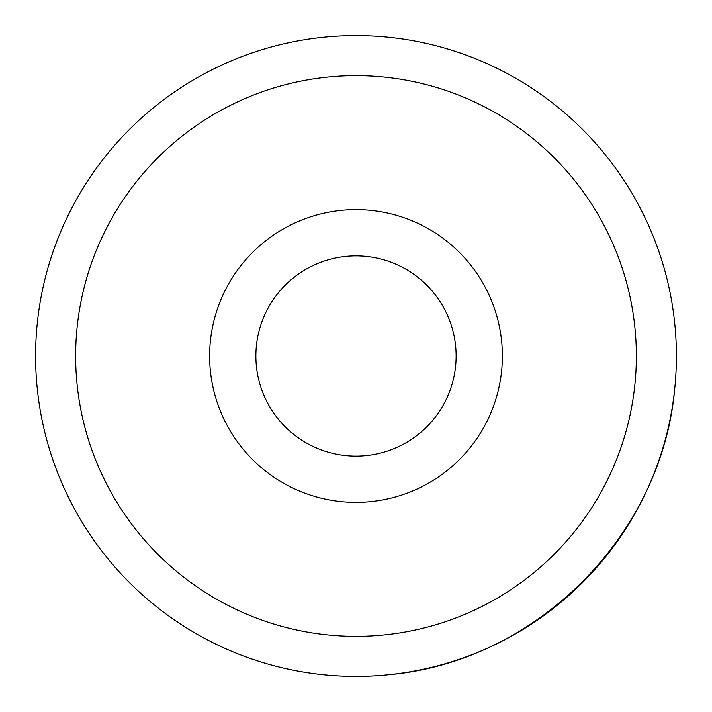 <?xml version="1.0" encoding="UTF-8"?>
<svg xmlns="http://www.w3.org/2000/svg" width="712" height="712" viewBox="0 0 712 712"><rect width="100%" height="100%" fill="white"/><g stroke="black" fill="none" stroke-linecap="round" stroke-linejoin="round"><path stroke-width="1.07" d="M676.4 356A320.4 320.4 0 0 1 195.8 633.475A320.4 320.4 0 0 1 195.8 78.525A320.4 320.4 0 0 1 676.4 356A320.4 320.4 0 0 0 356 35.6A320.4 320.4 0 0 0 35.6 356A320.4 320.4 0 0 0 388.405 674.754C535.816 661.92 661.92 535.816 674.754 388.405A320.4 320.4 0 0 0 676.4 356M209.631 356A146.369 146.369 0 0 1 429.185 229.237A146.369 146.369 0 0 1 429.185 482.763A146.369 146.369 0 0 1 209.631 356M636.35 356A280.35 280.35 0 0 0 215.825 113.208A280.35 280.35 0 0 0 215.825 598.792A280.35 280.35 0 0 0 636.35 356M456.125 356A100.125 100.125 0 0 0 356 255.875A100.125 100.125 0 0 0 255.875 356A100.125 100.125 0 0 0 356 456.125A100.125 100.125 0 0 0 456.125 356M255.875 356A100.125 100.125 0 0 0 406.062 442.713A100.125 100.125 0 0 0 406.062 269.287A100.125 100.125 0 0 0 255.875 356"/></g></svg>
